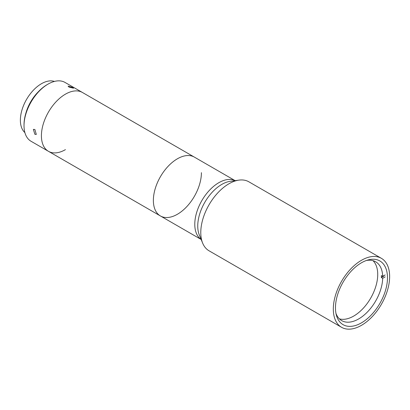 <?xml version="1.0" encoding="UTF-8"?>
<svg xmlns="http://www.w3.org/2000/svg" width="410" height="410" viewBox="0 0 410 410"><rect width="100%" height="100%" fill="white"/><g stroke="black" fill="none" stroke-linecap="round" stroke-linejoin="round"><path stroke-width="0.61" d="M381.387 258.32L248.86 181.804A39.826 22.996 120 0 0 238.994 180.118A39.826 22.996 120 0 0 228.944 183.777A39.826 22.996 120 0 0 202.637 243.089A39.826 22.996 120 0 0 209.033 250.787L341.561 327.303A39.826 22.996 120 0 0 361.471 325.33A39.826 22.996 120 0 0 387.491 290.234A39.826 22.996 120 0 0 381.387 258.32A39.826 22.996 120 0 0 361.471 260.294A39.826 22.996 120 0 0 335.457 295.39A39.826 22.996 120 0 0 341.561 327.303M238.994 180.118L230.343 181.297A33.968 19.613 120 0 0 221.774 184.418A33.968 19.613 120 0 0 199.332 235.007L202.637 243.089M218.807 182.706A33.968 19.613 120 0 0 196.805 212.011A33.968 19.613 120 0 0 201.146 239.44A33.968 19.613 120 0 1 196.805 212.011A33.968 19.613 120 0 1 218.807 182.706A33.968 19.613 120 0 1 235.084 180.651A33.968 19.613 120 0 0 218.807 182.706M361.471 322.844A36.782 21.238 120 0 0 385.502 290.434A36.782 21.238 120 0 0 379.865 260.96A36.782 21.238 120 0 0 361.471 262.779A36.782 21.238 120 0 0 337.445 295.19A36.782 21.238 120 0 0 343.083 324.664A36.782 21.238 120 0 0 361.471 322.844M47.217 84.598L48.042 84.117A33.968 19.613 120 0 0 24.021 125.721L24.021 124.768A32.8 18.937 -60 0 1 47.217 84.598L48.042 84.117A33.968 19.613 120 0 1 65.031 82.436L82.425 92.475A33.968 19.613 120 0 0 56.247 101.577A33.968 19.613 120 0 0 41.415 135.766A33.968 19.613 120 0 0 48.452 151.316A33.968 19.613 120 0 0 65.436 149.635M24.021 125.721A33.968 19.613 120 0 0 31.057 141.276L48.452 151.316A33.968 19.613 120 0 1 43.245 124.097A33.968 19.613 120 0 1 65.436 94.162A33.968 19.613 120 0 1 82.425 92.475L194.376 157.112A33.968 19.613 120 0 0 168.197 166.214A33.968 19.613 120 0 0 153.371 200.403A33.968 19.613 120 0 0 160.407 215.952A33.968 19.613 120 0 0 186.586 206.85A33.968 19.613 120 0 0 201.412 172.666M372.992 260.657A33.968 19.613 -60 0 1 375.165 288.404A33.968 19.613 -60 0 1 353.707 316.064A33.968 19.613 -60 0 1 339.388 318.867M366.427 260.468A33.968 19.613 -60 0 1 375.662 261.78A33.968 19.613 -60 0 1 382.684 276.381L381.356 275.617A33.968 19.613 -60 0 1 381.356 277.529L382.684 278.293A33.968 19.613 -60 0 1 358.678 318.934A33.968 19.613 -60 0 1 341.694 320.615A33.968 19.613 -60 0 1 335.939 313.271M385.169 274.946L382.684 276.381M381.356 277.529L383.842 276.094M382.684 278.293L385.169 276.858M34.881 129.498L36.3 134.449L34.881 134.28L33.369 129.375L34.881 129.498M54.433 81.426A29.756 17.179 120 0 0 41.415 83.737A29.756 17.179 120 0 0 22.488 108.348A29.756 17.179 120 0 0 24.887 132.604M38.161 91.953A29.756 17.179 120 0 0 25.866 113.247M72.57 87.391L73.539 88.217L68.982 87.074L68.075 86.1L72.57 87.391M235.13 180.646L194.376 157.112A33.968 19.613 120 0 0 177.392 158.798A33.968 19.613 120 0 0 155.2 188.733A33.968 19.613 120 0 0 160.407 215.952L201.161 239.481M48.452 151.316L160.407 215.952"/></g></svg>
